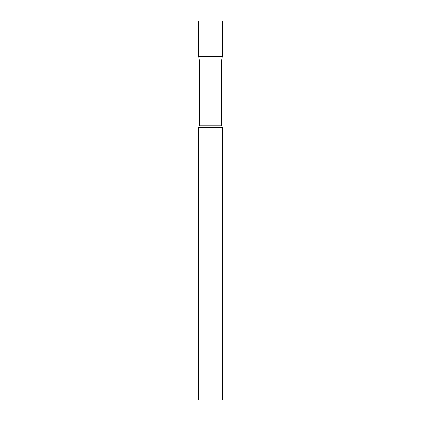 <?xml version="1.0" encoding="UTF-8"?>
<svg xmlns="http://www.w3.org/2000/svg" width="421" height="421" viewBox="0 0 421 421"><rect width="100%" height="100%" fill="white"/><g stroke="black" fill="none" stroke-linecap="round" stroke-linejoin="round"><path stroke-width="0.63" d="M199.275 60.066L198.659 56.572L222.341 56.572L222.341 21.05L198.659 21.05L198.659 56.572L222.341 56.572L221.725 60.066L199.275 60.066L199.275 125.847L198.659 127.616L198.659 399.95L222.341 399.95L222.341 127.616L198.659 127.616M221.725 60.066L221.725 125.847L199.275 125.847M221.725 125.847L222.341 127.616"/></g></svg>
